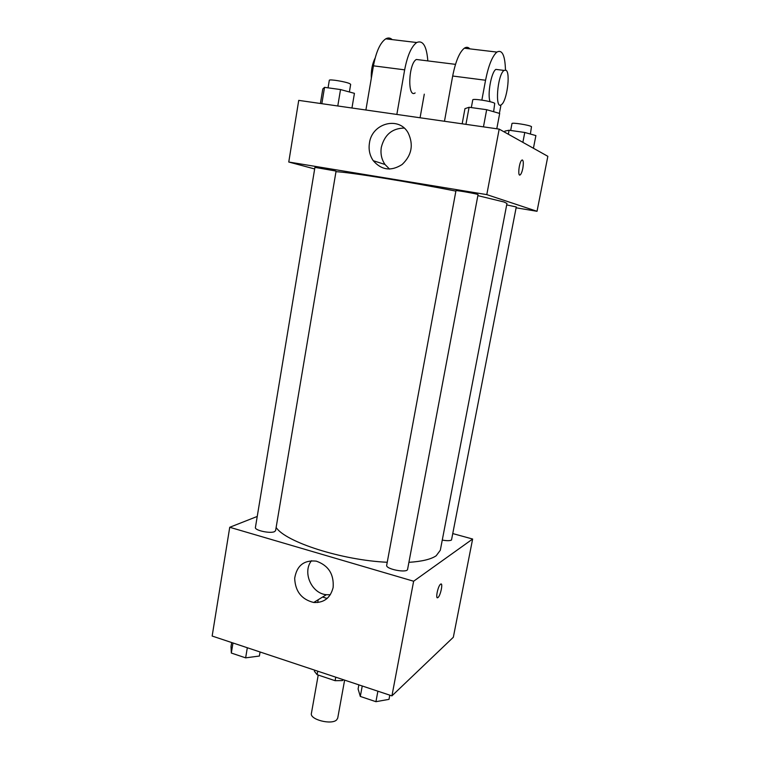 <?xml version="1.0" encoding="UTF-8"?>
<svg xmlns="http://www.w3.org/2000/svg" width="760" height="760" viewBox="0 0 760 760"><rect width="100%" height="100%" fill="white"/><g stroke="black" fill="none" stroke-linecap="round" stroke-linejoin="round"><path stroke-width="1.14" d="M318.221 675.051L311.401 713.383C309.529 719.52 331.588 725.211 336.661 719.872L337.716 718.124L344.622 680.124M335.749 677.169L335.113 680.694L317.11 674.681L314.412 671.289L314.611 670.139M343.434 679.725L342.37 680.599L335.113 680.694M342.579 679.44L342.37 680.599M317.737 671.175L317.11 674.681M322.572 597.037L327.142 598.443M453.045 533.653L472.634 539.03L453.33 637.26L391.932 695.865L212.154 636.044L229.738 527.278L257.231 516.458M408.899 562.333C421.933 561.478 431.024 559.293 436.183 555.769L440.315 550.24L506.967 203.442L504.022 201.998L477.859 195.633M276.127 527.487C285.627 542.051 341.715 560.177 387.239 562.276M472.634 539.03L413.63 581.229L229.738 527.278M274.541 531.63L275.604 530.594L336.053 171.237L335.169 170.905L314.925 167.371L255.417 527.468C254.381 530.347 270.294 533.814 274.541 531.63M442.272 540.075C446.804 540.892 449.873 540.883 451.497 540.028L516.278 206.967L506.692 204.905M407.597 569.288C407.388 573.392 385.396 569.145 386.688 565.25L455.962 190.684C455.487 190 478.733 194.142 478.049 194.626L407.597 569.288M413.63 581.229L391.932 695.865M333.137 587.499C330.448 597.968 323.969 602.965 313.699 602.481C301.596 599.478 295.26 591.413 294.68 578.293C296.799 565.601 303.99 559.892 316.255 561.136C328.424 565.392 334.058 574.18 333.137 587.499M440.543 584.212L440.638 584.155C443.403 582.046 440.496 596.125 437.865 597.607C435.147 599.707 437.902 585.979 440.543 584.212M330.324 594.747L326.382 594.709C311.476 593.531 302.166 572.09 311.534 560.69M335.977 171.693C348.422 172.073 409.212 181.839 455.886 191.121M499.187 129.114L547.846 156.313L537.035 211.299L516.116 207.803L537.035 211.299L486.789 194.617L288.762 162.023L314.659 168.957L288.762 162.023L298.727 100.377L499.187 129.114L486.789 194.617L288.762 162.023M389.794 695.153L389.006 699.352L375.924 701.689L360.306 696.436L358.102 689.025L358.863 684.864M377.891 691.192L375.924 701.689M362.244 685.986L360.306 696.436M260.072 651.985L259.388 656.032L245.641 657.856L231.325 653.039L231.021 646.551L231.686 642.542M247.323 647.739L245.641 657.856M232.978 642.969L231.325 653.039M434.986 654.769L434.083 655.633M318.212 599.716L317.718 602.538M496.783 128.773L499.681 113.459L486.666 109.697L469.091 107.274L464.958 108.651L462.166 123.814M486.666 109.697L483.455 126.863M469.091 107.274L465.937 124.355M471.333 107.578L472.758 99.892C472.397 98.258 492.024 101.308 494.731 103.322L493.639 111.71M351.956 108.005L354.435 93.347L340.527 89.556L324.539 87.352L322.791 88.968L320.406 103.484M340.527 89.556L337.782 105.982M324.539 87.352L321.841 103.692M328.063 87.837L329.308 80.313C328.947 78.907 346.037 81.719 349.828 83.695L350.664 84.379L349.391 91.969M533.425 148.257L535.895 135.584L524.77 132.477L509.095 130.236L504.887 131.119L504.678 132.192M524.77 132.477L522.87 142.357M509.095 130.236L508.336 134.235M510.663 130.454L511.974 123.566C511.642 122.265 529.416 125.048 531.496 126.625L530.394 134.045M519.716 175L520.267 174.809C521.274 173.84 522.12 171.674 522.813 168.321C523.611 163.486 523.459 160.692 522.348 159.952M522.823 168.321C522.13 171.684 521.274 173.84 520.277 174.809C517.465 177.422 519.042 162.06 521.797 160.151C523.374 159.743 523.716 162.459 522.823 168.321M537.035 211.299L486.789 194.617M369.455 142.984C371.934 123.205 398.848 115.862 408.148 132.876C413.763 144.751 411.758 155.296 402.125 164.502C391.162 171.484 381.529 170.211 373.245 160.692C369.702 155.477 368.429 149.577 369.455 142.984M404.177 128.07C392.169 128.307 384.56 134.71 381.33 147.279C380.323 153.681 381.548 159.419 385.016 164.493L389.557 169.1M444.467 121.277L452.684 76.019L485.555 80.246C488.5 65.54 492.281 56.154 496.888 52.088C502.161 49.295 505.02 55.261 505.466 69.968M469.832 48.858C468.226 47.034 466.393 46.806 464.322 48.203C459.439 52.183 455.563 61.455 452.684 76.019M415.14 92.919C407.284 98.648 408.405 63.593 416.347 59.47L419.377 59.85M365.892 110.01L373.445 65.835L404.652 69.844L396.844 114.447M424.289 94.154L420.071 117.771M404.652 69.844C407.417 55.499 411.435 46.398 416.708 42.522C422.93 39.919 426.645 46.046 427.832 60.904M490.114 101.716C487.198 94.924 491.216 72.162 495.862 69.388L498.398 69.711M481.859 100.092L485.555 80.246M500.992 104.899L499.386 113.373M506.075 70.252C510.72 72.979 506.834 101.365 501.439 104.614C494.684 110.694 497.278 74.831 504.042 70.414L506.075 70.252M373.445 65.835C376.143 51.633 380.237 42.626 385.748 38.836C388.103 37.516 390.25 37.772 392.198 39.605M375.136 58.045C372.267 63.726 370.984 70.471 371.317 78.299M436.971 597.341L437.865 597.607M326.382 594.709L313.699 602.481M373.245 160.692L385.016 164.493M455.497 64.353L416.347 59.47M504.042 70.414L495.862 69.388M464.322 48.203L496.888 52.088M385.748 38.836L416.708 42.522"/></g></svg>
